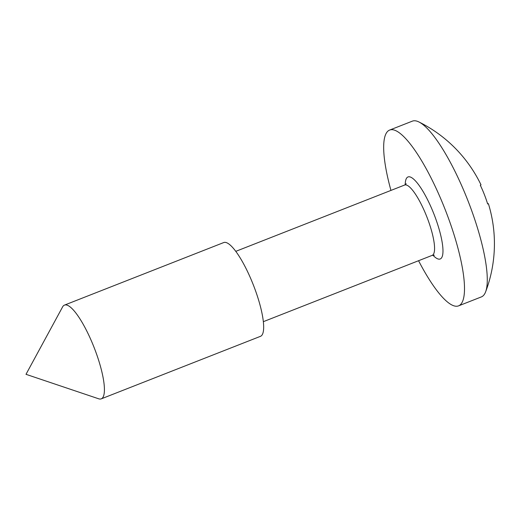 <?xml version="1.0" encoding="UTF-8"?>
<svg xmlns="http://www.w3.org/2000/svg" width="520" height="520" viewBox="0 0 520 520"><rect width="100%" height="100%" fill="white"/><g stroke="black" fill="none" stroke-linecap="round" stroke-linejoin="round"><path stroke-width="0.78" d="M390.949 190.411A94.413 22.678 68.6 0 1 389.591 130.084A94.413 22.678 68.6 0 1 445.315 209.944A94.413 22.678 68.6 0 1 458.614 305.844A94.413 22.678 68.6 0 1 418.561 260.715M389.591 130.084L412.334 121.153A94.413 22.678 68.6 0 1 418.899 121.96A94.413 22.678 68.6 0 1 468.065 201.006A94.413 22.678 68.6 0 1 485.622 291.85A94.413 22.678 68.6 0 1 481.364 296.913L458.614 305.844M94.185 347.698A50.355 12.097 68.6 0 1 101.276 398.847A50.355 12.097 68.6 0 1 98.683 398.794L26 374.316L62.602 306.911A50.355 12.097 68.6 0 1 64.467 305.11A50.355 12.097 68.6 0 1 94.185 347.698M64.467 305.11L223.704 242.567A50.355 12.097 68.6 0 1 253.429 285.161A50.355 12.097 68.6 0 1 260.52 336.31L101.276 398.847M487.63 203.892A135.558 0.397 158.6 0 1 488.378 203.645A135.558 0.397 158.6 0 1 487.656 203.977A135.59 133.425 67.7 0 0 484.328 194.467A135.59 133.425 67.7 0 0 480.304 185.224A135.558 0.397 158.6 0 0 481.026 184.893A135.935 135.935 0 0 0 418.899 121.96M405.223 184.737A44.064 10.582 68.6 0 1 414.979 180.414A44.064 10.582 68.6 0 1 434.005 214.221A44.064 10.582 68.6 0 1 442.969 251.758A44.064 10.582 68.6 0 1 432.881 255.164M263.367 321.666L432.218 255.353A37.765 9.074 -111.4 0 0 426.901 216.989A37.765 9.074 -111.4 0 0 404.612 185.049L406.224 183.742M485.622 291.85A135.935 135.935 0 0 0 488.378 203.645M235.755 251.362L404.612 185.049M434.291 255.21L432.218 255.353"/></g></svg>
